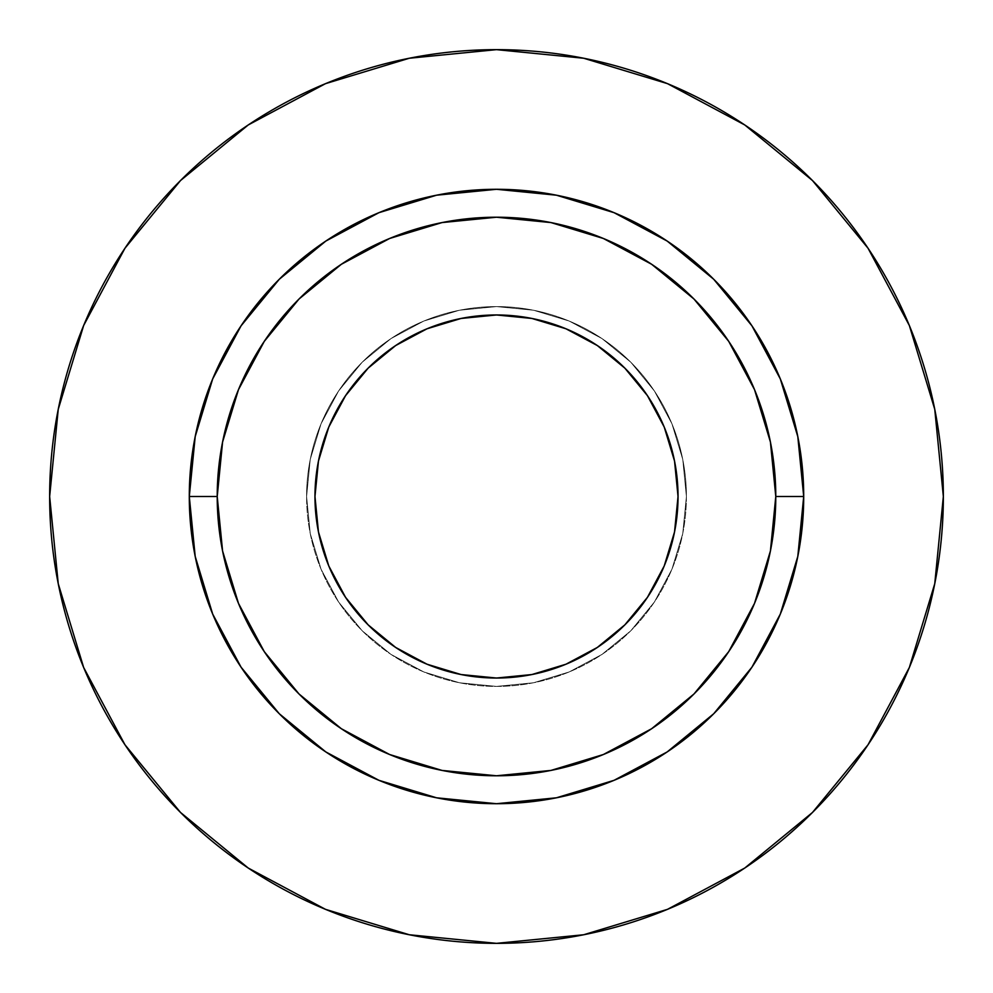 <?xml version="1.0" encoding="UTF-8"?>
<svg xmlns="http://www.w3.org/2000/svg" width="993" height="993" viewBox="0 0 993 993"><rect width="100%" height="100%" fill="white"/><g stroke="black" fill="none" stroke-linecap="round" stroke-linejoin="round"><path stroke-width="0.74" stroke-dasharray="4.96 3.72" d="M314.967 496.5A181.533 181.533 0 0 0 496.5 678.033A181.533 181.533 0 0 0 678.033 496.5A181.533 181.533 0 0 0 496.5 314.967A181.533 181.533 0 0 0 314.967 496.5M686.411 496.5A189.911 189.911 0 0 1 496.5 686.411A189.911 189.911 0 0 1 306.589 496.5A189.911 189.911 0 0 0 496.5 686.411A189.911 189.911 0 0 0 686.411 496.5L682.762 533.551L671.951 569.175L654.399 602.006L630.791 630.791L602.006 654.399L569.175 671.951L533.551 682.762L496.5 686.411L459.449 682.762L423.825 671.951L390.994 654.399L362.209 630.791L338.601 602.006L321.049 569.175L310.238 533.551L306.589 496.5L310.238 459.449L321.049 423.825L338.601 390.994L362.209 362.209L390.994 338.601L423.825 321.049L459.449 310.238L496.5 306.589L533.551 310.238L569.175 321.049L602.006 338.601L630.791 362.209L654.399 390.994L671.951 423.825L682.762 459.449L686.411 496.5A189.911 189.911 0 0 0 496.5 306.589A189.911 189.911 0 0 0 306.589 496.5A189.911 189.911 0 0 1 496.5 306.589A189.911 189.911 0 0 1 686.411 496.5L682.762 459.449L671.951 423.825L654.399 390.994L630.791 362.209L602.006 338.601L569.175 321.049L533.551 310.238L496.5 306.589L459.449 310.238L423.825 321.049L390.994 338.601L362.209 362.209L338.601 390.994L321.049 423.825L310.238 459.449L306.589 496.5L310.238 533.551L321.049 569.175L338.601 602.006L362.209 630.791L390.994 654.399L423.825 671.951L459.449 682.762L496.5 686.411L533.551 682.762L569.175 671.951L602.006 654.399L630.791 630.791L654.399 602.006L671.951 569.175L682.762 533.551L686.411 496.5M217.219 496.5A279.281 279.281 0 0 0 496.5 775.781A279.281 279.281 0 0 0 775.781 496.5A279.281 279.281 0 0 0 496.5 217.219A279.281 279.281 0 0 0 217.219 496.5A279.281 279.281 0 0 0 496.5 775.781A279.281 279.281 0 0 0 775.781 496.5A279.281 279.281 0 0 0 496.5 217.219A279.281 279.281 0 0 0 217.219 496.5M867.956 744.874L909.34 667.507L934.761 583.673L943.35 496.5A446.85 446.85 0 0 0 496.5 49.65A446.85 446.85 0 0 0 49.65 496.5A446.85 446.85 0 0 0 496.5 943.35A446.85 446.85 0 0 0 943.35 496.5L934.761 409.327L909.34 325.493L868.043 248.238M744.874 125.044L667.507 83.66L583.673 58.239L496.5 49.65L409.327 58.239L325.493 83.66L248.238 124.957M125.044 248.126L83.66 325.493L58.239 409.327L49.65 496.5L58.239 583.673L83.66 667.507L124.957 744.762M248.126 867.956L325.493 909.34L409.327 934.761L496.5 943.35L583.673 934.761L667.507 909.34L744.762 868.043M318.443 461.162L328.782 427.027L345.564 395.648L368.142 368.142L395.648 345.564L427.027 328.782L461.087 318.455M531.838 318.443L565.973 328.782L597.352 345.564L624.858 368.142L647.436 395.648L664.218 427.027L674.545 461.087M674.557 531.838L664.218 565.973L647.436 597.352L624.858 624.858L597.352 647.436L565.973 664.218L531.913 674.545M461.162 674.557L427.027 664.218L395.648 647.436L368.142 624.858L345.564 597.352L328.782 565.973L318.455 531.913"/><path stroke-width="1.49" d="M674.545 461.087L678.033 496.5A181.533 181.533 0 0 1 496.5 678.033A181.533 181.533 0 0 1 314.967 496.5L318.455 461.087L328.782 427.027L345.564 395.648L368.142 368.142L395.648 345.564L427.027 328.782L461.087 318.455L496.5 314.967L531.913 318.455L565.973 328.782L597.352 345.564L624.858 368.142L647.436 395.648L664.218 427.027L674.545 461.087L678.033 496.5L674.545 531.913L664.218 565.973L647.436 597.352L624.858 624.858L597.352 647.436L565.973 664.218L531.913 674.545L496.5 678.033L461.087 674.545L427.027 664.218L395.648 647.436L368.142 624.858L345.564 597.352L328.782 565.973L318.455 531.913L314.967 496.5L318.455 461.087M775.781 496.5L803.709 496.5A307.209 307.209 0 0 1 496.5 803.709A307.209 307.209 0 0 1 189.291 496.5L217.219 496.5A279.281 279.281 0 0 1 496.5 217.219A279.281 279.281 0 0 1 775.781 496.5A279.281 279.281 0 0 1 496.5 775.781A279.281 279.281 0 0 1 217.219 496.5L222.581 550.991L238.481 603.372L264.287 651.656L299.017 693.983L341.344 728.713L389.628 754.519L442.009 770.419L496.5 775.781L550.991 770.419L603.372 754.519L651.656 728.713L693.983 693.983L728.713 651.656L754.519 603.372L770.419 550.991L775.781 496.5L770.419 442.009L754.519 389.628L728.713 341.344L693.983 299.017L651.656 264.287L603.372 238.481L550.991 222.581L496.5 217.219L442.009 222.581L389.628 238.481L341.344 264.287L299.017 299.017L264.287 341.344L238.481 389.628L222.581 442.009L217.219 496.5L189.291 496.5L195.199 436.572L212.676 378.941L241.063 325.828L279.269 279.269L325.828 241.063L378.941 212.676L436.572 195.199L496.5 189.291L556.428 195.199L614.059 212.676L667.172 241.063L713.731 279.269L751.937 325.828L780.324 378.941L797.801 436.572L803.709 496.5L797.801 556.428L780.324 614.059L751.937 667.172L713.731 713.731L667.172 751.937L614.059 780.324L556.428 797.801L496.5 803.709L436.572 797.801L378.941 780.324L325.828 751.937L279.269 713.731L241.063 667.172L212.676 614.059L195.199 556.428L189.291 496.5A307.209 307.209 0 0 1 496.5 189.291A307.209 307.209 0 0 1 803.709 496.5L775.781 496.5M49.65 496.5A446.85 446.85 0 0 1 496.5 49.65A446.85 446.85 0 0 1 943.35 496.5A446.85 446.85 0 0 1 496.5 943.35A446.85 446.85 0 0 1 49.65 496.5L58.239 583.673L83.66 667.507L124.957 744.762L180.527 812.473L248.238 868.043L325.493 909.34L409.327 934.761L496.5 943.35L583.673 934.761L667.507 909.34L744.762 868.043L812.473 812.473L868.043 744.762L909.34 667.507L934.761 583.673L943.35 496.5L934.761 409.327L909.34 325.493L868.043 248.238L812.473 180.527L744.762 124.957L667.507 83.66L583.673 58.239L496.5 49.65L409.327 58.239L325.493 83.66L248.238 124.957L180.527 180.527L124.957 248.238L83.66 325.493L58.239 409.327L49.65 496.5M868.043 248.238L812.473 180.527L744.874 125.044M248.238 124.957L180.527 180.527L125.044 248.126M124.957 744.762L180.527 812.473L248.126 867.956M744.762 868.043L812.473 812.473L867.956 744.874M461.087 318.455L496.5 314.967L531.913 318.455M318.455 531.913L314.967 496.5A181.533 181.533 0 0 1 496.5 314.967A181.533 181.533 0 0 1 678.033 496.5L674.545 531.913M531.913 674.545L496.5 678.033L461.087 674.545"/></g></svg>
